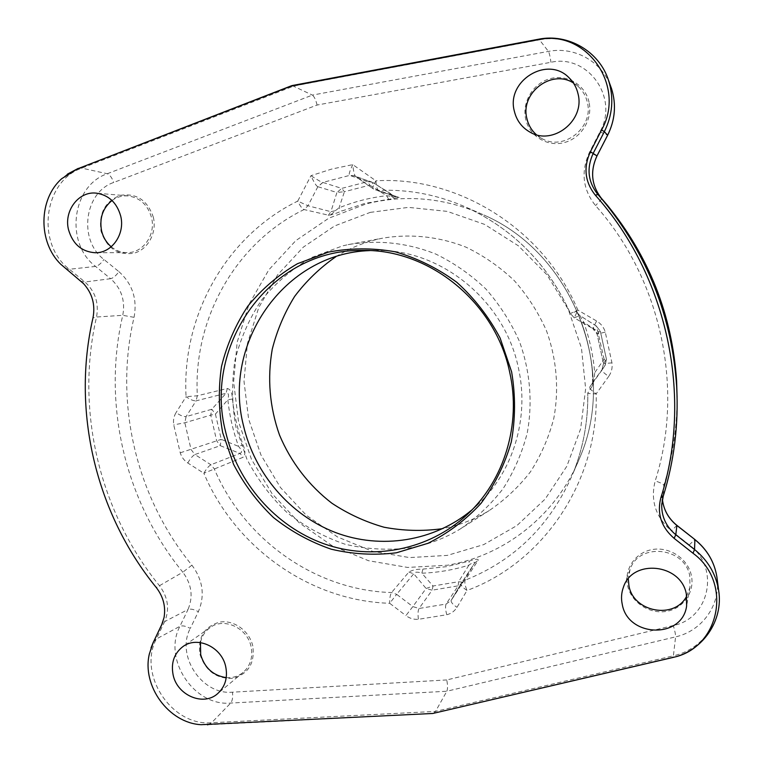 <?xml version="1.0" encoding="UTF-8"?>
<svg xmlns="http://www.w3.org/2000/svg" width="763" height="763" viewBox="0 0 763 763"><rect width="100%" height="100%" fill="white"/><g stroke="black" fill="none" stroke-linecap="round" stroke-linejoin="round"><path stroke-width="0.57" stroke-dasharray="3.81 2.86" d="M422.921 569.103L421.815 573.185C417.313 571.649 414.624 571.849 413.746 573.786L396.665 594.348L412.831 606.595L405.897 615.607C409.721 618.421 413.889 619.651 418.429 619.308L446.765 614.74C451.191 613.652 454.595 611.173 456.98 607.319L467.013 590.476C465.02 585.536 464.409 582.102 465.172 580.176L478.258 560.156C478.296 558.688 475.254 559.021 469.14 561.167L446.269 566.699L422.921 569.103C416.827 569.074 412.144 570.066 408.873 572.078L391.543 592.536C390.255 594.52 389.635 598.097 389.683 603.285C309.559 600.901 235.138 547.319 203.855 473.27L243.168 457.247C245.524 454.777 245.476 450.628 243.025 444.781C237.646 429.941 234.127 414.671 232.467 398.992C232.133 392.707 230.416 389.206 227.298 388.472L197.331 395.787L186.077 396.703C181.518 316.836 225.314 236.54 297.742 201.089C299.993 205.896 302.1 208.719 304.055 209.558L328.939 215.29C331.934 214.804 336.254 213.363 341.9 210.979L364.733 203.444L399.125 197.483L378.524 190.416C377.094 189.424 376.226 186.22 375.93 180.821L352.792 164.627L331.552 169.109L310.98 175.681L297.742 201.089L307.947 205.762L330.904 211.675L328.224 215.509M611.964 362.892L603.485 363.531L602.284 369.607L605.25 365.096L606.442 359.22L600.338 331.171L598.106 331.657L583.676 322.167L581.616 322.863C577.61 312.477 577.791 314.232 577.457 313.345L579.661 315.434L596.532 326.125L604.096 359.182L606.442 359.22L603.485 363.531L597.095 334.156L600.328 331.19L596.208 325.954L600.328 331.19L606.432 359.249L604.859 365.687C606.003 363.884 605.746 361.719 604.096 359.182L594.701 372.726L592.431 372.449L592.651 383.951L594.034 380.689L604.859 365.687L601.883 370.227L603.495 363.503L597.105 334.137L592.822 328.624L596.208 325.954L579.661 315.434L583.676 322.167C589.58 338.581 593.252 355.434 594.701 372.726L594.034 380.689L589.494 387.499L601.883 370.227C601.893 371.123 604.162 373.202 608.674 376.464C611.525 372.363 612.622 367.842 611.964 362.892L605.269 332.077C603.81 327.279 600.92 323.588 596.599 320.994L577.906 310.14L570.381 313.507L576.16 311.466C577.419 312.639 579.241 316.435 581.635 322.854C587.424 338.934 591.029 355.453 592.441 372.401C592.927 379.068 592.918 383.57 592.403 385.897L587.758 393.059C588.159 393.574 590.963 393.842 596.17 393.851C598.602 481.682 542.932 562.674 467.013 590.476C462.645 587.529 460.68 585.231 461.129 583.59L474.576 563.142L478.258 560.156M227.298 388.472L226.077 393.279L211.809 409.264L186.086 416.617L184.837 422.759L191.055 449.502L194.899 454.538L220.24 445.687L239.954 453.384C242.376 452.631 241.919 450.313 238.6 446.422C233.116 431.305 229.52 415.759 227.832 399.783C229.119 394.824 228.538 392.659 226.077 393.279L196.072 400.842L186.086 416.617C183.53 416.827 180.192 415.473 176.072 412.564C173.811 416.283 173.029 420.384 173.735 424.877L180.24 452.812C181.594 457.151 184.112 460.537 187.803 462.988L203.855 473.27C206.306 468.94 208.652 466.098 210.903 464.762L239.954 453.384L243.168 457.247M153.373 217.36C147.574 200.24 136.539 192.905 120.287 195.347C104.998 201.47 98.57 213.421 101.012 231.199C106.686 248.099 117.607 255.443 133.773 253.24C147.812 249.778 157.092 232.944 153.373 217.36M589.055 102.252C585.45 84.96 567.1 73.916 550.18 78.665C533.194 83.167 521.816 102.061 525.65 118.999C529.236 136.005 547.138 147.097 564.076 142.624C581.072 138.418 592.908 119.467 589.055 102.252M252.782 645.965C249.377 630.791 233.764 619.604 219.677 622.103C204.246 626.566 197.684 637.353 199.992 654.463C205.562 671.03 216.492 678.984 232.772 678.326C248.328 674.082 255.004 663.295 252.782 645.965M691.335 575.35C687.854 558.621 669.533 546.508 652.518 549.513C635.445 552.269 623.876 569.198 627.596 585.612C631.068 602.064 648.941 614.186 665.975 611.449C683.066 608.96 695.074 592.031 691.335 575.35M472.097 509.77L477.19 505.24C513.032 472.268 529.789 417.99 518.354 367.69C504.601 300.632 441.157 249.224 376.636 250.426L369.817 250.598M460.347 528.931C476.646 517.886 490.924 504.429 503.17 488.558C514.004 471.544 522.016 453.079 527.204 433.174C532.822 402.702 530.161 370.971 519.403 341.338C510.838 322.12 499.66 304.675 485.869 288.996C470.809 274.642 454.09 262.987 435.721 254.031C407.413 242.72 377.199 239.563 348.147 244.627L342.53 245.896L311.371 257.598C292.124 268.843 275.462 283.083 261.385 300.317C249.1 318.886 240.259 339.049 234.861 360.794C231.561 382.988 231.933 405.191 235.986 427.385L246.907 459.164C257.36 479.174 270.712 496.951 286.955 512.488C304.571 526.403 323.922 536.971 345.01 544.21C366.698 549.312 388.577 550.495 410.666 547.777C428.31 544.629 444.867 538.344 460.347 528.931L489.207 510.561C474.844 519.317 459.498 525.278 443.16 528.473M335.911 256.692C348.424 248.862 361.9 243.149 376.359 239.553L381.777 238.333C409.788 233.44 438.887 236.435 466.117 247.222C483.78 255.777 499.832 266.907 514.291 280.631C527.529 295.615 538.239 312.296 546.442 330.665C556.713 359.011 559.222 389.388 553.757 418.582C548.721 437.666 540.977 455.387 530.523 471.725C518.697 486.966 504.925 499.918 489.207 510.561M462.998 582.322L474.472 563.313C475.101 561.482 473.251 562.083 468.921 565.125C453.527 569.932 437.828 572.612 421.815 573.185L433.031 586.013L458.592 581.721L458.162 585.841L462.845 582.56L451.057 600.548L462.998 582.322L458.592 581.721L468.921 565.125L469.14 561.167M408.873 572.078L413.746 573.786L426.116 588.492L432.144 590.18L419.03 608.473C417.933 610.534 417.733 614.139 418.429 619.308M187.803 462.988C190.235 458.658 192.6 455.845 194.899 454.538L210.903 464.762L214.26 468.825C244.103 539.46 315.195 590.457 391.543 592.536L396.665 594.348L389.683 603.285L405.897 615.607M446.765 614.74C445.42 609.656 445.201 606.089 446.107 604.048L458.162 585.841L432.144 590.18L433.031 586.013L426.116 588.492L412.831 606.595L419.03 608.473L446.107 604.048L451.057 600.557M462.988 582.341L474.576 563.142L461.3 583.313L451.191 600.328C450.714 602.036 452.64 604.363 456.98 607.319M592.403 385.897L593.719 381.157L589.494 387.499C589.465 388.462 591.687 390.58 596.17 393.851L608.674 376.464M605.269 332.077L597.095 334.156C596.885 332.391 595.445 330.551 592.784 328.624L596.599 320.994M388.539 199.105L386.631 195.7L369.788 185.151L373.45 182.872L393.269 195.633L391.324 196.387L399.125 197.483L375.377 189.949L378.524 190.416C409.292 189.1 439.164 195.013 468.129 208.146C514.481 230.216 548.578 265.333 570.419 313.507L574.243 317.837L592.784 328.624L574.291 317.847L579.832 315.567L576.16 311.466M592.441 372.401L592.431 372.449C591.01 355.491 587.405 338.963 581.616 322.863L581.635 322.854M451.057 600.548L461.3 583.313L465.172 580.176C514.758 560.433 550.667 524.915 572.899 473.642C583.237 448.129 588.187 421.271 587.758 393.059L587.777 393.002C588.206 421.214 583.247 448.091 572.899 473.642L579.737 457.848C618.278 369.511 572.393 253.221 483.904 215.013L483.904 215.013C572.317 253.144 618.278 369.616 579.737 457.848C556.79 514.863 504.734 555.76 447.356 565.23L407.642 567.443L368.51 560.71L331.8 545.526L299.153 522.769L271.99 493.575L251.466 459.307L238.485 421.519L233.621 381.891L237.159 342.206L249.034 304.256L268.834 269.835L295.777 240.65L328.729 218.237L366.211 203.883C405.887 194.079 445.125 197.798 483.904 215.013L468.129 208.146C514.434 230.178 548.521 265.305 570.381 313.507L574.243 317.837L577.906 310.14C543.571 228.833 457.962 175.795 375.93 180.821C373.298 185.132 372.392 187.803 373.212 188.833L395.863 196.93L373.46 182.872L354.146 175.767L349.702 175.376C348.51 174.88 349.54 171.293 352.792 164.627C353.498 171.847 354.518 175.852 355.844 176.663L373.365 188.909L356.044 176.758L354.433 175.871L349.702 175.376L322.797 182.424L341.719 188.394L367.575 181.68L349.788 175.404M355.997 176.739L371.753 182.023M317.866 186.706C316.359 186.229 314.06 182.557 310.98 175.681C317.179 179.801 321.118 182.042 322.797 182.424L317.866 186.706L307.947 205.762L304.055 209.558C235.004 243.139 193.049 319.611 197.331 395.787L196.072 400.842C193.544 400.995 190.216 399.621 186.077 396.703L176.072 412.564M232.467 398.992L227.832 399.783L215.424 414.109L211.809 409.264L210.731 415.129L184.837 422.759L173.735 424.877M180.24 452.812L221.26 439.345L220.24 445.687L216.682 440.814L210.731 415.129L215.424 414.109L221.26 439.354L238.6 446.422L243.025 444.781M322.902 182.452L317.913 186.725L336.931 192.476L330.904 211.675L335.405 210.645C332.468 213.64 330.312 215.195 328.939 215.29M371.743 182.023L367.575 181.68L369.788 185.151L344.428 191.713L341.719 188.394L336.931 192.476L344.428 191.713L339.03 207.86L341.9 210.979M335.405 210.645L339.03 207.86C354.232 201.642 370.103 197.588 386.631 195.7L391.333 196.387L394.423 198.437M111.217 246.764C115.947 250.626 121.241 252.582 127.097 252.629C143.024 253.106 155.976 234.775 151.532 217.655C147.879 204.951 140.077 197.712 128.146 195.929C122.271 195.481 116.892 197.007 112.018 200.507M536.379 134.708L541.816 138.475C563.399 151.503 593.957 127.745 587.367 102.48C586.003 96.415 583.132 91.255 578.755 87.02L573.423 82.986M226.239 677.63C232.658 678.069 238.285 676.333 243.139 672.403C250.464 665.775 253.097 657.162 251.046 646.557C247.326 627.806 223.893 617.086 210.102 627.596C205.056 631.23 201.842 636.228 200.459 642.589M686.729 596.113L689.981 587.129L689.762 575.941C684.878 546.842 638.602 542.245 630.066 569.532L628.273 578.85M292.191 85.551L312.372 95.098L548.425 51.398C573.967 46.276 601.015 60.954 610.362 85.427M433.46 713.376L435.53 711.412L446.841 691.24L230.703 703.066C193.84 706.576 162.509 658.917 179.915 626.309L188.003 609.513L164.655 621.597C169.767 609.303 168.098 597.419 159.648 585.955C99.352 511.944 75.032 410.008 96.529 317.017C99.056 302.978 95.184 291.313 84.912 281.995L110.625 278.705C121.412 288.443 125.466 300.641 122.767 315.319C101.918 404.123 125.075 501.596 182.824 572.202L156.281 587.548M676.905 525.373L671.45 530.857L689.266 544.906C720.253 567.405 709.771 618.478 673.29 625.517L446.736 679.947C447.767 685.107 447.805 688.875 446.841 691.24L675.589 636.867L673.405 655.798C702.132 649.58 722.656 621.464 718.899 592.393M317.103 105.036C315.777 99.772 314.203 96.453 312.372 95.098L107.268 173.735C71.655 185.771 64.788 243.359 95.585 266.43L110.625 278.705C113.296 278.028 116.062 275.681 118.923 271.657L103.93 259.458C78.274 240.288 84.083 192.371 113.697 182.471L317.103 105.036L550.953 62.289C587.911 53.791 619.222 97.855 600.004 131.761L589.465 152.314C580.662 171.694 582.694 189.462 595.541 205.609C661.254 279.115 684.602 389.063 655.207 480.919C650.21 500.49 655.617 517.133 671.45 530.857M118.923 271.657C132.4 283.798 137.445 299.02 134.059 317.332C113.811 402.969 136.119 497.095 191.914 565.173C202.977 580.128 205.123 595.636 198.342 611.707L190.264 628.426C185.972 626.051 182.519 625.345 179.915 626.309L156.339 638.984C137.54 674.425 171.589 726.366 211.599 722.742L435.53 711.412L673.405 655.798L672.508 657.572M446.736 679.947L232.477 692.184C201.842 695.188 175.719 655.531 190.264 628.426M596.962 155.929L589.465 152.314M600.004 131.761L607.606 135.251M370.255 212.381L408.424 207.374L447.223 211.38L484.581 224.389L518.449 245.858L546.918 274.737L568.34 309.501L581.482 348.214L585.641 388.729L580.643 428.796L566.861 466.212L545.192 499.021L516.933 525.564L483.685 544.629L447.261 555.407L409.531 557.591L372.334 551.258L337.408 536.894L306.344 515.292L280.479 487.547L260.956 454.967L248.614 419.021L244.007 381.338L247.412 343.598L258.752 307.537L277.627 274.852L303.283 247.164L334.633 225.943L370.255 212.381M538.449 39.247L539.479 39.848L294.098 85.942L81.813 168.127C43.205 181.327 35.928 244.103 69.366 269.263L84.912 281.995L81.012 281.261L83.577 283.664M78.227 168.385L81.813 168.127L107.268 173.735C109.805 174.708 111.951 177.617 113.697 182.471M65.284 268.376L69.366 269.263L95.585 266.43C98.303 265.791 101.088 263.473 103.93 259.458M80.907 281.185L60.678 264.17M134.059 317.332L122.767 315.319L96.529 317.017L92.972 317.933M153.401 642.017L156.339 638.984L164.655 621.597L161.756 624.525M201.127 724.697L207.898 724.764L211.599 722.742L230.703 703.066C232.438 700.768 233.03 697.144 232.477 692.184M676.657 386.374C678.688 424.209 674.215 460.785 663.247 496.112L661.712 505.297M662.418 499.364L662.265 494.882L663.867 485.316L663.2 496.37M601.845 198.809L595.541 205.609M677.086 397.332C677.086 427.623 672.68 456.951 663.867 485.316C663.419 484.143 660.539 482.683 655.207 480.919M191.914 565.173L182.824 572.202C191.685 584.191 193.411 596.618 188.003 609.513C190.588 608.597 194.04 609.332 198.351 611.707M717.153 578.936C720.491 605.421 701.798 631.087 675.589 636.867C675.646 634.606 674.883 630.82 673.29 625.517M689.266 544.906L694.845 539.498M607.443 77.359C597.295 50.339 567.529 34.135 539.479 39.848L548.425 51.398C549.331 53 550.171 56.634 550.953 62.289M477.19 505.24L467.147 514.624M376.636 250.426L362.883 250.436M348.147 244.627L381.777 238.333M128.146 195.929L96.195 193.134M127.097 252.629L95.251 252.744M578.755 87.02L568.988 77.702M541.816 138.475L530.075 132.171M210.102 627.596L182.901 646.604M243.139 672.403L217.522 693.748M630.066 569.532L623.419 587.233M689.981 587.129L686.614 606.003M67.363 174.183L61.765 178.656M162.939 621.692L164.035 617.591M151.064 647.777L149.357 653.939M207.898 724.764L433.088 713.462M661.798 503.647L662.265 494.882L662.418 499.355"/><path stroke-width="1.14" d="M677.086 397.332L676.609 380.995C672.174 314.947 649.017 256.282 607.148 204.999L601.206 198.065C591.42 185.151 589.999 171.103 596.971 155.91L590.409 151.703L601.587 129.92L604.334 131.675L607.625 135.213L596.962 155.929M601.587 129.92C626.604 85.809 585.774 28.469 537.925 39.781L290.827 86.219L77.225 168.966L61.765 178.656C38.369 199.181 38.007 242.129 60.678 264.17L83.577 283.664C92.342 293.421 95.47 304.847 92.972 317.933C71.455 411.152 95.852 513.337 156.281 587.548C163.301 596.676 165.886 606.69 164.035 617.591L161.556 625.107L153.191 642.608L161.756 624.525M590.409 151.703C583.228 167.526 584.878 182.023 595.359 195.204C667.625 275.92 693.281 396.998 660.892 497.638C656.8 513.566 661.216 527.138 674.12 538.344L693.014 553.251L694.54 549.503L675.799 534.729L674.12 538.344M153.191 642.608L149.357 653.939C141.651 685.794 168.757 723.086 201.127 724.697L432.735 713.481L672.279 657.553C719.547 648.808 733.338 582.56 693.014 553.251M120.678 215.977C116.825 202.615 108.661 194.994 96.195 193.134C78.532 190.988 63.577 211.132 68.565 229.863C72.828 244.16 81.727 251.79 95.251 252.744C111.884 253.249 125.361 233.983 120.678 215.977M578.087 94.049C576.647 87.631 573.614 82.175 568.988 77.702C547.443 55.165 506.06 80.945 514.31 111.045C516.561 120.468 521.816 127.516 530.075 132.171C552.832 145.914 585.059 120.754 578.087 94.049M225.714 666.671C221.785 646.986 197.274 635.646 182.901 646.604C174.088 653.481 170.826 662.923 173.134 674.94C177.169 695.312 203.311 706.557 217.522 693.748C225.161 686.824 227.889 677.802 225.714 666.671M686.376 594.215C681.216 563.495 632.393 558.506 623.419 587.233C621.387 592.746 620.996 598.43 622.246 604.296C627.672 637.372 682.227 639.318 686.614 606.003L686.376 594.215M511.611 371.81L500.099 338.019C488.825 316.817 474.395 298.247 456.818 282.31C437.828 268.318 417.256 258.152 395.12 251.79C372.602 247.803 350.351 247.918 328.357 252.124L297.417 263.731C278.314 274.909 261.776 289.072 247.803 306.211C235.624 324.685 226.859 344.752 221.518 366.402C218.275 388.501 218.666 410.608 222.71 432.716L233.592 464.371C244.007 484.314 257.293 502.035 273.45 517.524C290.961 531.401 310.198 541.949 331.161 549.179C352.706 554.272 374.442 555.483 396.379 552.793L427.948 543.313C447.91 533.394 465.592 520.089 480.986 503.389C494.643 485.03 504.734 464.6 511.258 442.082C515.483 418.858 515.597 395.434 511.611 371.81M509.665 372.096C495.368 302.52 429.598 249.167 362.883 250.436C271.056 248.528 202.691 344.514 225.667 431.982C237.522 482.779 275.424 526.327 323.874 543.752C372.325 560.977 428.672 550.371 467.147 514.624C504.209 480.537 521.53 424.285 509.665 372.096M369.817 250.598C283.922 253.182 222.195 343.684 243.521 425.792C254.699 473.747 289.95 515.044 335.405 532.488C380.861 549.732 434.195 541.596 472.097 509.77M443.16 528.473L441.3 528.826C422.111 531.353 403.026 530.819 384.037 527.223C365.448 521.93 348.062 513.928 331.876 503.218C308.796 485.468 290.779 461.968 279.487 434.986C269.606 406.975 267.184 378.4 272.238 349.273C276.988 330.465 284.456 312.84 294.642 296.416C306.259 280.975 320.012 267.727 335.911 256.692M112.018 200.507C102.728 208.137 99.257 218.256 101.584 230.855C103.167 237.331 106.381 242.634 111.217 246.764M573.423 82.986C551.487 68.708 520.032 93.096 526.871 118.475C528.349 124.951 531.515 130.368 536.379 134.708M200.459 642.589L200.688 654.664C204.665 667.987 213.182 675.636 226.239 677.63M628.273 578.85L628.941 585.736C633.347 612.212 674.549 619.928 686.729 596.113M290.827 86.219L292.191 85.551M432.735 713.481L672.508 657.572M607.606 135.251L607.625 135.213C615.131 120.029 616.437 104.521 611.554 88.689L607.443 77.359M610.362 85.427L611.554 88.689C616.447 104.55 615.14 120.068 607.644 135.242L596.99 155.929C590.028 171.131 591.43 185.18 601.206 198.065L597.315 193.812C587.901 181.394 586.547 167.879 593.232 153.268L604.334 131.675C612.555 115.013 613.986 97.998 608.626 80.62C599.575 51.56 568.158 33.152 538.554 39.228L537.925 39.781M77.225 168.966L291.762 85.656M162.939 621.692L161.556 625.107M207.383 724.793L207.898 724.764M672.279 657.553L672.661 657.534C702.542 651.135 723.686 620.691 718.632 590.324L718.632 590.324C715.923 573.957 707.892 560.347 694.54 549.503L694.902 539.66C707.091 549.541 714.416 561.95 716.886 576.885L717.153 578.936M718.899 592.393L716.886 576.885C714.397 561.845 707.053 549.389 694.864 539.517L676.924 525.507C668.455 518.592 663.61 509.884 662.418 499.364M660.892 497.638L663.2 496.37L661.712 505.297C661.674 517.104 666.366 526.909 675.799 534.729L676.905 525.373L694.845 539.498M601.845 198.809L597.925 194.517L603.514 201.041C647.606 255.042 671.984 316.817 676.657 386.374C678.698 424.238 674.206 460.9 663.2 496.37M676.657 386.374L676.609 380.995C672.174 314.947 649.027 256.282 607.148 204.999L597.915 194.508L595.359 195.204M78.227 168.385L67.363 174.183M153.401 642.017L151.064 647.777M661.712 505.297L661.798 503.647M662.418 499.355C663.61 509.798 668.436 518.468 676.905 525.373M538.449 39.247L292.229 85.542"/></g></svg>
